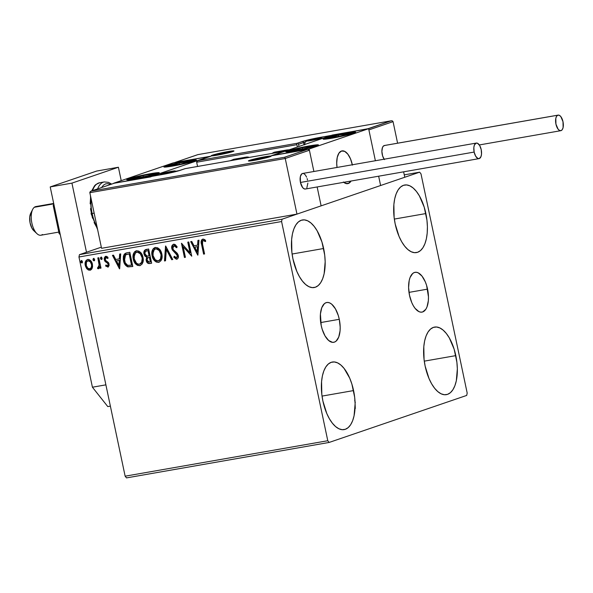 <?xml version="1.0" encoding="UTF-8"?>
<svg xmlns="http://www.w3.org/2000/svg" width="593" height="593" viewBox="0 0 593 593"><rect width="100%" height="100%" fill="white"/><g stroke="black" fill="none" stroke-linecap="round" stroke-linejoin="round"><path stroke-width="0.89" d="M339.278 319.308A20.206 9.458 -99.9 0 1 333.726 342.302A20.206 9.458 -99.9 0 1 321.206 325.49L320.42 314.008L321.769 307.715L324.401 303.653L326.083 302.675L327.929 302.452L329.856 302.993L331.806 304.283L335.445 308.871L338.292 315.52L339.278 319.308L340.182 327.099L340.063 330.79L338.722 337.083L336.083 341.145L334.4 342.124L332.554 342.354L328.678 340.515L325.038 335.927L322.192 329.278L321.206 325.49A20.206 9.458 -99.9 0 1 326.758 302.497A20.206 9.458 -99.9 0 1 339.278 319.308L320.694 322.562L339.278 319.308M427.568 289.132A20.206 9.458 -99.9 0 1 422.016 312.118A20.206 9.458 -99.9 0 1 409.504 295.307L408.599 287.523L409.207 280.452L410.06 277.531L412.698 273.469L414.381 272.491L416.219 272.269L418.154 272.81L421.986 276.086L425.292 281.816L426.589 285.337L428.472 296.915L428.361 300.607L427.012 306.907L425.833 309.264L422.69 311.948L420.852 312.17L418.917 311.629L415.085 308.353L413.336 305.743L411.779 302.623L409.504 295.307A20.206 9.458 -99.9 0 1 415.056 272.32A20.206 9.458 -99.9 0 1 427.568 289.132L408.992 292.379L427.568 289.132M425.87 213.562A34.298 16.055 -99.9 0 1 416.449 252.581A34.298 16.055 -99.9 0 1 395.205 224.043L394.123 217.409L393.863 204.555L394.701 198.825L396.154 193.867L398.148 189.871L400.623 186.98L403.477 185.312L406.605 184.934L409.889 185.854L413.188 188.04L416.39 191.413L419.37 195.838L424.203 207.127L426.953 220.196L427.405 226.771L427.212 233.049L426.374 238.771L424.929 243.73L422.928 247.733L420.452 250.624L417.598 252.284L414.47 252.67L411.186 251.743L407.888 249.557L404.685 246.184L401.706 241.766L399.067 236.459L395.205 224.043A34.298 16.055 -99.9 0 1 404.626 185.016A34.298 16.055 -99.9 0 1 425.87 213.562L394.33 219.076L425.87 213.562M353.576 390.572A34.298 16.055 -99.9 0 1 344.155 429.599A34.298 16.055 -99.9 0 1 322.903 401.061L321.821 394.427L321.569 381.573L322.407 375.843L323.852 370.884L325.853 366.882L328.329 363.998L331.183 362.33L334.311 361.952L337.587 362.872L340.893 365.058L344.096 368.431L349.707 378.156L351.908 384.145L354.658 397.206L355.111 403.789L354.073 415.789L352.627 420.748L350.633 424.751L348.158 427.642L345.296 429.302L342.168 429.688L338.892 428.761L335.586 426.575L332.391 423.202L329.411 418.784L326.773 413.477L322.903 401.061A34.298 16.055 -99.9 0 1 332.332 362.034A34.298 16.055 -99.9 0 1 353.576 390.572L322.036 396.094L353.576 390.572M323.637 248.504A34.298 16.055 -99.9 0 1 314.216 287.531A34.298 16.055 -99.9 0 1 292.964 258.993L291.882 252.359L291.63 239.498L292.468 233.775L293.913 228.816L295.914 224.814L298.39 221.923L301.244 220.262L304.372 219.877L307.648 220.804L310.954 222.99L314.157 226.363L317.136 230.781L321.969 242.07L324.719 255.138L325.172 261.721L324.134 273.721L322.688 278.68L320.694 282.683L318.219 285.567L315.357 287.234L312.229 287.612L308.953 286.693L305.647 284.507L302.452 281.134L299.472 276.709L296.834 271.409L292.964 258.993A34.298 16.055 -99.9 0 1 302.393 219.966A34.298 16.055 -99.9 0 1 323.637 248.504L292.097 254.026L323.637 248.504M455.809 355.63A34.298 16.055 -99.9 0 1 446.388 394.649A34.298 16.055 -99.9 0 1 425.144 366.111L424.062 359.477L423.802 346.623L424.64 340.893L426.093 335.934L428.087 331.939L430.562 329.048L433.416 327.38L436.544 327.002L439.828 327.922L443.127 330.116L446.329 333.481L449.309 337.906L454.142 349.195L456.892 362.264L457.344 368.839L456.313 380.839L454.861 385.798L452.867 389.801L450.391 392.692L447.537 394.36L444.409 394.738L441.125 393.811L437.827 391.625L434.625 388.259L431.645 383.834L429.006 378.527L425.144 366.111A34.298 16.055 -99.9 0 1 434.565 327.084A34.298 16.055 -99.9 0 1 455.809 355.63L424.269 361.144L455.809 355.63M126.494 477.899L329.137 442.445L466.691 395.427L467.188 393.077L421 173.882L419.644 172.17L282.09 219.195L79.447 254.649L101.321 247.17L79.447 254.649L78.951 256.999L281.586 221.537L327.781 440.732L125.138 476.186L78.951 256.999L125.138 476.186L126.494 477.899L125.138 476.186L327.781 440.732L329.137 442.445L466.691 395.427L467.188 393.077L421 173.882L419.644 172.17L282.09 219.195L281.586 221.537L327.781 440.732L329.137 442.445L126.494 477.899M404.27 174.861L419.644 172.17L404.27 174.861M90.588 270.045L89.98 270.23L92.249 268.051L92.567 266.65L92.419 264.196L91.366 261.58L89.395 259.697L88.135 259.438L86.252 260.253L85.399 261.78L85.533 266.413L86.682 268.599L88.379 270.023L90.18 270.186L91.581 269.289L92.249 268.051L92.419 264.196C91.826 261.246 90.255 259.675 87.72 259.482L87.638 259.467M98.356 268.762L100.061 266.628L100.017 268.281L100.988 268.11L98.801 257.733L97.823 257.903L99.164 265.345L98.935 266.768L97.771 267.347L97.541 268.533L98.898 268.496L99.691 266.754L100.017 268.281L100.988 268.11L98.801 257.733L97.823 257.903L99.157 264.982L97.541 268.533L98.542 268.711M108.193 266.976L109.112 265.501L108.808 263.255L105.665 260.423L105.176 258.874L106.065 257.592L107.629 258.452L107.985 257.392L106.94 256.539L105.235 256.487L104.212 258.111L104.368 260.105L105.257 261.624L107.533 263.24L108.134 264.53L107.652 265.775L105.969 264.975L105.584 265.968L108.008 267.058M126.872 252.818L124.367 254.034L123.381 256.206L123.27 259.334L124.33 263.285L125.464 265.167L127.547 266.783L132.81 266.509L129.815 252.307L125.894 253.063L123.477 260.594C123.944 263.529 125.375 265.62 127.769 266.865L132.81 266.509L129.815 252.307L126.872 252.818M146.115 249.453C144.21 250.142 143.499 251.662 143.98 254.004L144.351 253.878L145.678 256.398L147.116 257.162L143.98 254.004L147.116 257.162L146.189 260.52L146.56 260.394L147.375 262.321L148.665 263.366L150.222 263.403C148.272 263.633 147.049 262.625 146.56 260.394L146.189 260.52C146.679 262.751 147.902 263.759 149.851 263.529L151.645 263.218L148.65 249.008L144.677 250.224L143.936 251.803L143.98 254.004L144.922 256.102L146.745 257.288L146.078 259.652L147.005 262.447L148.606 263.566L151.645 263.218L148.65 249.008L145.693 249.557M165.699 246.028L164.469 260.972L165.529 260.787L166.337 249.468L171.688 259.704L172.748 259.519L165.536 246.051L164.469 260.972L165.529 260.787L166.337 249.468L171.688 259.704L172.748 259.519L165.699 246.028M187.781 242.159L190.005 252.729L181.451 243.271L184.445 257.481L185.416 257.31L183.185 246.71L191.747 256.198L188.752 241.988L187.781 242.159L190.005 252.729L181.451 243.271L184.445 257.481L185.416 257.31L183.185 246.71L191.747 256.198L188.752 241.988L187.781 242.159M202.584 244.501L202.576 240.98L203.51 240.602L205.319 241.551L205.586 240.365L204.311 239.424L202.673 239.187L201.65 239.891L201.168 241.336L203.599 254.123L204.578 253.952L202.584 244.501C201.924 242.811 202.117 241.514 203.162 240.602L205.319 241.551L205.586 240.365L202.873 239.112L201.538 241.21L201.954 244.405L201.583 244.531L203.599 254.123L204.578 253.952L202.584 244.501M197.921 255.116L198.981 240.202L197.921 240.387L197.58 245.168L194.022 245.791L191.761 241.462L190.701 241.647L197.758 255.146L198.981 240.202L197.921 240.387L197.58 245.168L194.022 245.791L191.761 241.462L190.701 241.647L197.921 255.094M177.188 259.059L176.736 259.2C178.182 258.57 178.701 257.332 178.3 255.494L177.344 253.419L173.378 249.757L172.771 248.415L174.031 245.702L175.847 246.214L176.884 247.592L174.031 245.702L176.514 247.718L177.151 246.866L173.653 244.257L171.933 245.902L171.688 247.889L172.229 249.846L177.196 255.235L177.277 256.991L176.714 257.659L175.81 257.666L174.357 256.22L173.779 257.229L176.299 259.223L177.233 259.037L178.219 257.792L178.152 254.931L177.07 253.1L173.378 249.757L172.696 247.54L173.067 246.347L174.031 245.702L175.476 246.34L176.514 247.718L177.151 246.866L175.239 244.612L173.705 244.212L172.304 245.776L171.792 248.571L177.337 255.724L176.44 257.74L174.357 256.22L173.779 257.229L177.025 259.126M155.581 261.239L157.101 262.113L158.968 262.247C155.433 261.958 153.268 259.756 152.468 255.65L152.097 255.776C152.898 259.89 155.062 262.084 158.598 262.373L159.258 262.188L158.598 262.373C161.674 260.838 162.749 258.044 161.822 254.004L160.392 250.387L157.679 247.792L154.817 247.6L153.379 248.563L152.438 250.113L151.83 253.196L152.431 257.051L154.306 260.483L156.27 262.054L158.88 262.314L160.992 260.69L162.015 257.681L161.822 254.004C161.014 249.949 158.865 247.77 155.373 247.451L154.817 247.6M136.746 264.537L138.265 265.405L140.133 265.545C136.598 265.256 134.433 263.055 133.633 258.948L133.262 259.074C134.062 263.181 136.227 265.382 139.763 265.671L140.422 265.486L139.763 265.671C142.839 264.13 143.914 261.343 142.987 257.303L141.557 253.678L138.844 251.091L135.982 250.891L134.544 251.862L133.603 253.404L132.995 256.487L133.595 260.349L135.471 263.781L137.435 265.353L140.044 265.612L142.157 263.989L143.18 260.979L142.987 257.303C142.179 253.248 140.03 251.061 136.538 250.75L135.982 250.891M119.653 268.814L120.72 253.893L119.66 254.078L119.319 258.859L115.761 259.482L113.5 255.16L112.44 255.346L119.489 268.844L120.72 253.893L119.66 254.078L119.319 258.859L115.761 259.482L113.5 255.16L112.44 255.346L119.653 268.814M101.907 259.393L100.469 258.474L101.714 259.46L102.1 258.192L101.41 257.199L100.513 257.659L100.602 258.882L101.344 259.519L102.063 259.008L102.1 258.192L100.929 257.177M94.435 260.698L93.005 259.786L94.243 260.764L94.628 259.497L93.939 258.511L93.042 258.971L93.138 260.186L93.879 260.831L94.591 260.32L94.628 259.497L93.464 258.489M82.257 262.832L80.826 261.913L82.064 262.899L82.449 261.632L81.76 260.638L80.863 261.098L80.959 262.314L81.701 262.958L82.412 262.447L82.449 261.632L81.285 260.616M355.148 403.737L355.133 404.47M90.173 268.807L87.912 268.332L86.326 265.62L86.4 262.195L87.986 260.757C89.877 260.957 91.025 262.158 91.441 264.359C91.952 266.561 91.374 268.088 89.713 268.955C87.823 268.711 86.667 267.48 86.244 265.271C85.74 263.084 86.319 261.58 87.986 260.757L90.277 261.817L91.441 264.359L91.811 264.233L91.759 267.013L90.24 268.792M355.548 408.036L355.059 407.584M354.673 400.749L354.985 400.201M355.326 402.187L355.051 402.832M355.103 405.797L355.363 406.227M202.85 239.149C201.071 240.224 200.649 242.018 201.583 244.531L201.954 244.405L203.97 253.997L204.563 253.893L203.599 254.123L203.97 253.997L201.954 244.405C201.02 241.892 201.442 240.098 203.221 239.023M203.54 240.476L205.689 241.418L203.273 240.565M197.951 254.679L191.102 241.581L197.951 254.679M197.951 245.042L198.292 240.321L197.951 245.042M197.491 251.58L197.847 246.569L194.749 247.177L197.847 246.569L197.121 251.706L194.749 247.177L197.469 246.695L197.121 251.706L197.491 251.58M191.672 255.828L183.185 246.71L191.672 255.828M185.401 257.243L184.445 257.481L184.816 257.347L181.895 243.486L184.816 257.347L185.401 257.243M190.383 252.603L190.005 252.729L190.383 252.603L188.166 242.092L190.383 252.603M176.736 259.2L173.779 257.229L174.527 256.443L174.157 257.103L175.439 258.541M176.81 257.614L177.707 255.598L177.655 256.858L176.44 257.74M173.653 244.257C171.977 244.998 171.355 246.436 171.792 248.571L172.163 248.445L173.764 251.358L177.218 254.434L177.707 255.598L177.337 255.724L177.707 255.598L176.736 253.863L174.861 252.788L175.231 252.655L172.163 248.445C171.725 246.31 172.348 244.872 174.023 244.131M175.432 258.541L177.359 259.008M172.719 259.467L171.688 259.704L172.059 259.578L166.715 249.342L166.337 249.468L166.715 249.342L172.059 259.578L172.719 259.467M165.536 260.72L164.469 260.972L165.877 246.369L164.839 260.846L165.536 260.72M158.598 262.373L159.072 262.254M155.373 247.451C152.275 248.956 151.178 251.728 152.097 255.776L155.003 247.54M155.188 247.474L153.491 248.756M153.076 249.416L152.305 251.795L152.349 255.005L153.268 258.155L154.684 260.371M157.101 262.113L157.797 262.276M155.64 248.897L157.019 248.771L158.754 249.616L161.103 253.545L161.14 258.155L160.206 259.867L158.85 260.75M159.487 260.475L159.072 260.675M158.805 260.757L158.249 260.927C155.433 260.638 153.706 258.867 153.068 255.613C152.319 252.344 153.202 250.105 155.714 248.904L156.085 248.778L155.714 248.904C158.501 249.179 160.214 250.943 160.851 254.182L161.222 254.056C160.584 250.809 158.872 249.053 156.085 248.778L159.102 250.454L160.851 254.182C161.593 257.429 160.733 259.675 158.249 260.927L155.255 259.816L153.068 255.613L153.157 251.506L154.106 249.801L155.485 248.956M158.62 260.801C161.103 259.549 161.971 257.303 161.222 254.056L160.481 259.022L158.249 260.927M146.167 249.401L144.514 250.987L144.351 253.878C143.869 251.528 144.581 250.016 146.486 249.327M144.514 250.987L144.218 252.403M146.123 256.732L146.604 256.984M147.375 262.321L147.82 262.84M146.301 250.965L148.354 250.513L149.466 255.791L147.02 256.109L144.951 253.834C144.677 252.077 145.315 251.076 146.864 250.832L146.375 250.935M148.828 257.436L149.777 257.251L150.733 261.802L149.354 262.106L147.16 260.32C146.864 258.659 147.442 257.71 148.902 257.466L148.45 257.562M148.628 257.495L149.777 257.251L148.902 257.466L149.399 257.377L150.363 261.928L150.733 261.802L149.777 257.251L149.399 257.377L150.363 261.928L149.169 262.128L147.909 261.787L147.086 259.808L147.635 257.962L148.902 257.466M146.567 250.861L148.354 250.513L146.864 250.832L147.983 250.639L149.095 255.917L149.466 255.791L148.354 250.513L147.983 250.639L149.095 255.917L147.813 256.117L146.286 255.85L144.951 253.834L145.196 251.743L146.864 250.832M139.763 265.671L140.237 265.553M136.538 250.75C133.44 252.247 132.343 255.027 133.262 259.074L136.168 250.839M136.353 250.765L134.655 252.055M134.24 252.707L133.469 255.086L133.514 258.303L134.433 261.454L135.849 263.663M138.265 265.405L138.962 265.568M136.805 252.188L138.184 252.062L139.918 252.907L142.268 256.843L142.305 261.454L141.371 263.159L140.015 264.048M140.652 263.774L140.237 263.974M139.97 264.055L139.414 264.219C136.598 263.937 134.87 262.165 134.233 258.904C133.484 255.635 134.366 253.404 136.879 252.203L137.25 252.077L136.879 252.203C139.666 252.477 141.379 254.234 142.016 257.473L142.387 257.347C141.749 254.108 140.037 252.351 137.25 252.077L140.267 253.752L142.016 257.473C142.757 260.727 141.897 262.973 139.414 264.219L138.013 264.1L136.42 263.107L134.233 258.904L134.322 254.797L135.271 253.1L136.649 252.247M139.785 264.093C142.268 262.847 143.135 260.594 142.387 257.347L141.638 262.321L139.414 264.219M125.634 253.211L124.115 254.916L123.581 257.31L123.848 260.468L124.967 263.7L127.918 266.657L132.795 266.45L128.14 266.731C125.746 265.494 124.315 263.403 123.848 260.468L126.094 253.003M128.525 266.835L128.926 266.887M127.161 254.278L127.814 254.115M128.473 253.989L129.519 253.804L128.473 253.989L129.519 253.804L131.898 265.101L129.519 253.804L129.148 253.93L131.527 265.227L131.898 265.101L127.999 265.427C126.012 264.508 124.834 262.84 124.456 260.423L125.568 254.931L128.473 253.989L126.628 254.456M119.69 268.37L112.84 255.272L119.69 268.37M119.69 258.733L120.031 254.019L119.69 258.733M119.223 265.271L119.578 260.268L116.487 260.868L119.578 260.268L118.852 265.397L116.487 260.868L119.208 260.394L118.852 265.397L119.223 265.271M107.652 265.775L108.467 264.159L107.444 265.849L105.969 264.975L105.584 265.968L106.199 265.219L105.954 265.842L106.436 266.294L108.356 266.939M108.008 258.326L106.065 257.592L107.629 258.452L107.985 257.392L105.687 256.339L104.264 259.697L104.635 259.571L105.295 261.12L104.635 259.571L104.264 259.697L104.924 261.246L108.304 263.685L107.659 263.388L108.512 264.648L107.444 265.849M105.828 256.265L104.716 257.488L104.635 259.571L106.058 256.213M107.778 267.117L109.06 264.063L108.408 262.521L105.665 260.423L105.228 259.475L106.162 257.562M106.31 257.503L107.844 258.148M104.531 258.511L104.553 259.037M101.032 257.147L100.847 258.348L101.403 257.021M101.233 257.08L100.847 258.348L101.811 259.4M98.727 268.636L97.541 268.533L98.097 267.458L97.912 268.407L98.727 268.636M98.141 267.221L98.727 267.302L98.245 267.458M98.431 267.399L99.535 264.856L99.157 264.982L99.535 264.856L98.208 257.836L99.535 264.856L98.779 267.28M93.568 258.459L93.005 259.786L93.939 258.333M93.761 258.392L93.375 259.66L94.339 260.705M89.98 270.23L87.371 268.851L90.403 270.119M87.72 259.482C85.444 260.52 84.629 262.506 85.273 265.449L87.001 268.977L87.371 268.851L85.644 265.323L85.273 265.449L85.644 265.323C84.999 262.38 85.815 260.394 88.09 259.356M86.111 260.846L85.466 263.455L86.274 267.213L88.372 269.696L90.744 270M87.682 259.452L86.437 260.342M88.364 260.631L90.647 261.691L91.811 264.233C91.396 262.032 90.247 260.824 88.364 260.631L87.986 260.757M91.159 268.192L90.677 268.607M90.092 268.822C91.745 267.962 92.323 266.435 91.811 264.233L91.263 267.502L89.713 268.955M81.389 260.586L81.197 261.787L81.76 260.46M81.582 260.52L81.197 261.787L82.168 262.832M194.749 247.177L197.469 246.695L197.121 251.706L194.749 247.177M131.527 265.227L127.643 265.308L125.227 262.758L124.241 257.836L124.797 255.828L125.857 254.753L129.148 253.93L131.527 265.227M116.487 260.868L119.208 260.394L118.852 265.397L116.487 260.868M281.586 221.537L78.951 256.999L79.447 254.649L282.09 219.195L281.586 221.537M187.603 160.985A16.626 1.082 168.1 0 1 196.439 160.095A16.626 1.082 168.1 0 1 172.733 166.062L164.002 167.041L165.692 166.055L172.267 164.217L187.603 160.985L196.335 160.006L194.645 160.992L188.07 162.83L172.733 166.062A16.626 1.082 168.1 0 1 163.898 166.952A16.626 1.082 168.1 0 1 187.603 160.985L187.603 160.985M150.429 173.69A16.626 1.082 168.1 0 1 159.265 172.8A16.626 1.082 168.1 0 1 135.56 178.775L126.828 179.753L128.518 178.767L135.085 176.929L150.429 173.69L157.212 172.711L159.213 172.919L150.896 175.535L135.56 178.775A16.626 1.082 168.1 0 1 126.724 179.664A16.626 1.082 168.1 0 1 150.429 173.69L150.429 173.69M149.933 176.877L209.411 156.545L173.23 162.875L113.745 183.207L149.933 176.877L113.745 183.207L173.23 162.875L209.411 156.545L149.933 176.877M352.316 164.728A16.626 7.783 -99.9 0 1 352.324 164.772L350.441 158.709L347.72 153.987L344.563 151.297L341.457 151.03L338.87 153.239L337.202 157.582L336.698 163.401L337.032 167.448A16.626 7.783 -99.9 0 1 342.013 150.889A16.626 7.783 -99.9 0 1 352.316 164.728M343.592 182.184L345.193 183.244L348.299 183.504L351.049 181.028A16.626 7.783 -99.9 0 1 347.743 183.645A16.626 7.783 -99.9 0 1 343.747 182.31A16.626 7.783 -99.9 0 0 347.743 183.645A16.626 7.783 -99.9 0 0 349.514 182.837L351.049 181.028A16.626 7.783 -99.9 0 1 349.514 182.837L346.579 183.667L343.384 181.999M309.642 145.834L317.7 144.788L318.426 145.063L316.684 145.841L294.773 150.918A16.626 1.082 168.1 0 1 285.937 151.801A16.626 1.082 168.1 0 1 309.642 145.834A16.626 1.082 168.1 0 1 318.478 144.944A16.626 1.082 168.1 0 1 294.773 150.918L286.716 151.964L285.989 151.689L287.738 150.904L309.642 145.834M346.823 133.129L354.881 132.076L355.607 132.358L353.858 133.136L331.954 138.206A16.626 1.082 168.1 0 1 323.118 139.096A16.626 1.082 168.1 0 1 346.823 133.129A16.626 1.082 168.1 0 1 355.659 132.239A16.626 1.082 168.1 0 1 331.954 138.206L323.897 139.251L323.17 138.977L324.912 138.199L346.823 133.129M332.443 135.019L272.965 155.351L309.153 149.021L368.631 128.688L332.443 135.019L368.631 128.688L375.384 160.74L368.631 128.688L309.153 149.021L313.89 171.496L309.153 149.021L272.965 155.351L332.443 135.019M321.124 205.853L380.61 185.513L321.124 205.853L317.144 186.965L321.124 205.853L296.96 214.11L101.559 248.297L89.84 192.688L101.559 248.297L296.96 214.11L285.24 158.501L296.96 214.11L321.124 205.853L317.144 186.965L321.124 205.853M378.645 176.203L380.61 185.513L378.645 176.203L380.61 185.513L404.774 177.255L380.61 185.513L378.645 176.203M42.437 234.517A14.551 6.812 -99.9 0 1 36.959 233.672A14.551 6.812 -99.9 0 1 32.704 209.359A14.551 6.812 -99.9 0 1 34.327 207.276A14.551 6.812 80.1 0 0 32.029 223.806A14.551 6.812 80.1 0 0 40.895 235.228L58.803 232.093M32.704 209.359L30.71 213.287A10.392 4.863 80.1 0 0 33.749 230.655L36.959 233.672M53.785 203.866L34.327 207.276L53.785 203.866M352.398 165.143L350.589 159.072L347.913 154.247L344.77 151.4L341.65 150.97L339.018 153.024L337.276 157.249L336.698 162.993L337.032 167.448A16.626 7.783 -99.9 0 1 340.241 151.697L340.241 151.697A16.626 7.783 -99.9 0 1 342.013 150.889A16.626 7.783 -99.9 0 1 352.324 164.772M53.696 203.443L35.877 206.564A14.551 6.812 80.1 0 0 34.327 207.276A14.551 6.812 -99.9 0 1 37.574 206.705M34.831 231.448L31.978 228.29L30.065 222.857L29.739 216.971L31.103 212.628M269.771 156.797A1.245 1.097 71.1 0 1 269.934 156.752A11.638 0.756 -11.9 0 0 265.004 156.745A11.638 0.756 -11.9 0 0 249.668 160.295L262.929 157.123L271.149 156.204L256.673 159.925L249.838 160.992L248.445 160.844L249.668 160.295A11.638 0.756 -11.9 0 0 254.597 160.303A11.638 0.756 -11.9 0 0 269.934 156.752A1.245 1.097 -108.9 0 0 269.659 156.841M271.972 155.677L308.152 149.347L309.405 150.237L285.24 158.501L285.107 158.034L285.24 158.501L89.84 192.688L89.862 192.191L89.84 192.688L285.24 158.501L309.405 150.237L313.89 171.496L309.405 150.237L308.152 149.347L271.32 155.737L284.329 151.282L185.186 168.634L176.907 171.31L167.122 173.579L114.271 183.215L91.226 191.087L284.455 157.278L307.508 149.399L284.455 157.278L91.226 191.087L114.271 183.215L150.274 176.973M90.618 191.331L89.862 192.191L91.226 191.087M285.107 158.034L284.907 157.642L285.107 158.034M150.459 176.877L152.319 176.247A1.245 1.097 -108.9 0 0 152.03 176.343M152.401 176.232A1.245 0.586 80.1 0 0 152.357 176.232L152.357 176.232A1.245 0.586 80.1 0 0 152.319 176.247L162.089 174.535A1.245 0.586 -99.9 0 1 162.134 174.527A1.245 0.586 80.1 0 0 162.089 174.535A13.721 0.889 -11.9 0 0 180.161 170.347A1.245 1.097 -108.9 0 0 179.887 170.443L179.887 170.443M307.508 149.399L308.152 149.347M185.268 168.62A1.245 0.586 80.1 0 0 185.224 168.62A1.245 0.586 80.1 0 0 185.186 168.634L284.329 151.282L285.567 151.371L284.329 151.282L271.32 155.737M284.329 151.282L284.981 151.23M152.357 176.232L180.02 170.384A1.245 1.097 71.1 0 1 180.161 170.347L185.186 168.634A1.245 1.097 -108.9 0 0 184.897 168.731M185.224 168.62L185.038 168.671A1.245 1.097 71.1 0 1 185.186 168.634A1.245 0.586 -99.9 0 1 185.224 168.62L284.455 151.259M232.708 151.6A11.638 0.756 -11.9 0 0 227.786 151.593A11.638 0.756 -11.9 0 0 212.45 155.144L225.711 151.978L233.931 151.052L219.454 154.773L212.62 155.84L211.227 155.692L212.45 155.144A11.638 0.756 -11.9 0 0 217.372 155.151A11.638 0.756 -11.9 0 0 232.708 151.6A1.245 1.097 -108.9 0 0 232.552 151.645A1.245 1.097 71.1 0 1 232.708 151.6M368.89 129.904L393.055 121.647L397.599 143.202L393.055 121.647L392.388 120.898L391.15 120.809L197.921 154.617L174.868 162.497L211.056 156.167L198.047 160.614L297.197 143.269L305.469 140.585L315.254 138.325L368.105 128.688L391.15 120.809L368.327 128.777L330.056 135.656A1.245 1.097 71.1 0 1 330.516 135.678L329.812 135.923A1.245 0.586 -99.9 0 1 330.056 135.656L320.287 137.361A1.245 0.586 80.1 0 0 319.953 137.969A1.245 0.586 -99.9 0 1 320.287 137.361A13.721 0.889 -11.9 0 0 302.215 141.549A1.245 1.097 71.1 0 1 303.557 142.579L304.009 144.736L303.557 142.579A12.468 0.808 168.1 0 1 305.365 142.023A12.468 0.808 168.1 0 0 303.557 142.579A1.245 1.097 -108.9 0 0 302.215 141.549L297.197 143.269L198.047 160.614L211.056 156.167L174.868 162.497L197.921 154.617L391.15 120.809L392.388 120.898L393.055 121.647L368.89 129.904L368.75 129.437L368.89 129.904M403.625 171.829L404.774 177.255L403.625 171.829M197.439 160.851L196.661 162.215L197.558 166.463L196.661 162.215L296.893 144.677L297.382 147.005L296.893 144.677A1.245 0.586 -99.9 0 1 297.197 143.269A1.245 1.097 71.1 0 1 298.538 144.292L303.557 142.579L298.538 144.292A1.245 1.097 -108.9 0 0 297.197 143.269A1.245 0.586 80.1 0 0 296.893 144.677L196.661 162.215L196.958 161.237L198.047 160.614M298.991 146.456L298.538 144.292L298.991 146.456M391.15 120.809L391.803 120.757M174.26 162.734L174.868 162.497M211.056 156.167L210.448 156.404L211.056 156.167M319.597 138.599L320.25 138.162A6.234 0.408 168.1 0 1 320.153 138.28A6.234 0.408 168.1 0 1 319.583 138.51L315.446 138.784L308.063 140.763L319.583 138.51A6.234 0.408 168.1 0 1 317.463 139.118A6.234 0.408 168.1 0 1 311.369 140.415A6.234 0.408 168.1 0 1 308.19 140.8A6.234 0.408 168.1 0 1 308.063 140.763A6.234 0.408 168.1 0 1 310.851 139.807A6.234 0.408 168.1 0 1 316.944 138.51L308.063 140.763L316.944 138.51A6.234 0.408 168.1 0 1 320.25 138.162L316.944 138.51L317.092 139.207L316.944 138.51L320.25 138.162L319.597 138.599L312.259 140.311L307.574 140.986L308.004 140.534A7.064 0.46 168.1 0 1 317.314 138.384A7.064 0.46 168.1 0 1 320.309 138.384A3.328 2.928 71.1 0 1 321.947 138.606A3.328 2.928 -108.9 0 0 320.309 138.384L319.575 138.614M307.582 140.645A3.328 2.928 71.1 0 1 308.004 140.534L317.314 138.384L320.739 137.939L320.309 138.384A7.064 0.46 168.1 0 1 310.991 140.541A7.064 0.46 168.1 0 1 308.004 140.534A3.328 2.928 -108.9 0 0 307.582 140.645M310.991 140.482L310.851 139.807L310.991 140.482M173.66 171.577L174.32 171.14A6.234 0.408 168.1 0 1 174.223 171.251A6.234 0.408 168.1 0 1 173.653 171.488L169.509 171.762L162.126 173.734L173.653 171.488A6.234 0.408 168.1 0 1 171.533 172.089A6.234 0.408 168.1 0 1 165.432 173.393A6.234 0.408 168.1 0 1 162.252 173.779A6.234 0.408 168.1 0 1 162.126 173.734A6.234 0.408 168.1 0 1 164.913 172.785A6.234 0.408 168.1 0 1 171.014 171.488L162.126 173.734L171.014 171.488A6.234 0.408 168.1 0 1 174.32 171.14L171.014 171.488L171.162 172.185L171.014 171.488L174.223 171.251M162.074 173.512A7.064 0.46 168.1 0 1 171.384 171.355A7.064 0.46 168.1 0 1 174.372 171.362A3.328 2.928 71.1 0 1 175.951 171.555A3.328 2.928 -108.9 0 0 174.372 171.362L166.322 173.289L161.333 173.845L170.124 171.592L174.809 170.91L174.372 171.362A7.064 0.46 168.1 0 1 165.062 173.519A7.064 0.46 168.1 0 1 162.074 173.512A3.328 2.928 -108.9 0 0 161.652 173.623A3.328 2.928 71.1 0 1 162.074 173.512M165.054 173.452L164.913 172.785L165.054 173.452M265.241 157.664L265.894 157.227A6.234 0.408 168.1 0 1 265.797 157.338A6.234 0.408 168.1 0 1 265.227 157.575L261.083 157.849L253.7 159.821L265.227 157.575A6.234 0.408 168.1 0 1 263.107 158.175A6.234 0.408 168.1 0 1 257.014 159.48A6.234 0.408 168.1 0 1 253.834 159.865A6.234 0.408 168.1 0 1 253.7 159.821A6.234 0.408 168.1 0 1 256.495 158.872A6.234 0.408 168.1 0 1 262.588 157.575L253.7 159.821L262.588 157.575A6.234 0.408 168.1 0 1 265.894 157.227L262.588 157.575L262.736 158.272L262.588 157.575L265.797 157.338M253.648 159.599A7.064 0.46 168.1 0 1 262.958 157.441A7.064 0.46 168.1 0 1 265.953 157.449A3.328 2.928 71.1 0 1 267.25 157.545A3.328 2.928 -108.9 0 0 265.953 157.449L257.896 159.376L252.907 159.932L261.698 157.679L266.383 156.997L265.953 157.449A7.064 0.46 168.1 0 1 256.636 159.606A7.064 0.46 168.1 0 1 253.648 159.599A3.328 2.928 -108.9 0 0 253.226 159.71A3.328 2.928 71.1 0 1 253.648 159.599M256.636 159.539L256.495 158.872L256.636 159.539M228.016 152.512L228.676 152.075A6.234 0.408 168.1 0 1 228.579 152.193A6.234 0.408 168.1 0 1 228.008 152.423L223.865 152.697L216.482 154.677L228.008 152.423A6.234 0.408 168.1 0 1 225.889 153.031A6.234 0.408 168.1 0 1 219.788 154.328A6.234 0.408 168.1 0 1 216.608 154.714A6.234 0.408 168.1 0 1 216.482 154.677A6.234 0.408 168.1 0 1 219.269 153.72A6.234 0.408 168.1 0 1 225.37 152.423L216.482 154.677L225.37 152.423A6.234 0.408 168.1 0 1 228.676 152.075L225.37 152.423L225.518 153.12L225.37 152.423L228.676 152.075L228.016 152.512L220.678 154.224L215.993 154.899L216.43 154.447A7.064 0.46 168.1 0 1 225.74 152.297A7.064 0.46 168.1 0 1 228.728 152.297A3.328 2.928 71.1 0 1 230.025 152.394A3.328 2.928 -108.9 0 0 228.728 152.297L227.994 152.527M216.008 154.558A3.328 2.928 71.1 0 1 216.43 154.447L225.74 152.297L229.165 151.852L228.728 152.297A7.064 0.46 168.1 0 1 219.417 154.454A7.064 0.46 168.1 0 1 216.43 154.447A3.328 2.928 -108.9 0 0 216.008 154.558M219.417 154.395L219.269 153.72L219.417 154.395M136.464 177.374L134.218 177.722A10.392 0.675 168.1 0 1 137.961 176.692L138.688 176.899L136.464 177.374L138.688 176.899L137.961 176.692L132.825 178.36L137.85 177.907L148.02 175.773L153.164 174.105L148.131 174.557L137.961 176.692A10.392 0.675 168.1 0 1 143.054 175.528A10.392 0.675 168.1 0 1 151.83 174.038A10.392 0.675 168.1 0 1 152.653 174.424A10.392 0.675 168.1 0 1 151.771 174.742A10.392 0.675 168.1 0 1 142.928 176.936A10.392 0.675 168.1 0 1 134.151 178.426A10.392 0.675 168.1 0 1 133.418 178.471A10.392 0.675 168.1 0 1 134.218 177.722L134.211 178.456L134.218 177.722L136.464 177.374M149.429 175.647A13.305 0.867 168.1 0 1 131.676 179.042A13.305 0.867 168.1 0 1 136.553 176.818A3.328 1.601 -104 0 0 136.42 176.84A3.328 1.601 -104 0 0 136.316 176.877A3.328 1.601 76 0 1 136.42 176.84A3.328 1.601 76 0 1 136.553 176.818L150.978 173.86L155.974 173.571L147.101 176.21L135.004 178.604L130.008 178.893L136.553 176.818A13.305 0.867 168.1 0 1 154.306 173.423A13.305 0.867 168.1 0 1 149.429 175.647M151.86 174.416L151.83 174.038L143.054 175.528L138.688 176.899L143.054 175.528L151.83 174.038L151.86 174.416M143.328 176.847L143.054 175.528L143.328 176.847M134.359 178.411L134.218 177.722L134.359 178.411M295.685 149.518L293.431 149.866A10.392 0.675 168.1 0 1 297.175 148.828L297.908 149.043L295.685 149.518L297.908 149.043L297.175 148.828L292.038 150.503L297.071 150.051L307.241 147.916L312.378 146.249L307.344 146.701L297.175 148.828A10.392 0.675 168.1 0 1 302.274 147.672A10.392 0.675 168.1 0 1 311.051 146.182A10.392 0.675 168.1 0 1 311.874 146.56A10.392 0.675 168.1 0 1 310.984 146.879A10.392 0.675 168.1 0 1 302.148 149.08A10.392 0.675 168.1 0 1 293.372 150.57A10.392 0.675 168.1 0 1 292.638 150.615A10.392 0.675 168.1 0 1 293.431 149.866L293.431 150.592L293.431 149.866L295.685 149.518M287.561 151.927L290.34 150.466L295.655 148.976A3.328 1.601 76 0 1 295.766 148.962A13.305 0.867 168.1 0 1 313.519 145.567A13.305 0.867 168.1 0 1 308.649 147.79L294.224 150.748L289.228 151.037L295.766 148.962L308.041 146.36L315.128 145.552L308.649 147.79A13.305 0.867 168.1 0 1 290.896 151.185A13.305 0.867 168.1 0 1 295.766 148.962A3.328 1.601 -104 0 0 295.64 148.984A3.328 1.601 -104 0 0 295.536 149.013M311.073 146.553L302.274 147.672L297.908 149.043L302.274 147.672L311.073 146.553M302.549 148.991L302.274 147.672L302.549 148.991M293.579 150.548L293.431 149.866L293.579 150.548M330.931 137.88L330.101 137.331L338.329 135.204L347.617 133.536L347.78 134.292L347.617 133.536L338.329 135.204A10.392 0.675 168.1 0 1 347.617 133.536L347.921 133.848L347.617 133.536A10.392 0.675 168.1 0 1 349.499 133.469L338.329 135.204L329.271 137.858L340.441 136.131L349.499 133.469A10.392 0.675 168.1 0 1 349.047 133.855A10.392 0.675 168.1 0 1 348.677 133.996A10.392 0.675 168.1 0 1 340.441 136.131A10.392 0.675 168.1 0 1 331.153 137.798A10.392 0.675 168.1 0 1 329.819 137.91A10.392 0.675 168.1 0 1 330.101 137.331A10.392 0.675 168.1 0 1 338.329 135.204L330.101 137.331L330.812 137.88M326.439 138.473A13.305 0.867 168.1 0 1 338.032 135.071A13.305 0.867 168.1 0 1 352.331 132.862L349.499 134.1L340.738 136.264L326.439 138.473L329.271 137.235L338.032 135.071L352.331 132.862A13.305 0.867 168.1 0 1 340.738 136.264A13.305 0.867 168.1 0 1 326.439 138.473M338.329 135.204L338.603 136.516L338.329 135.204M171.711 165.743L170.88 165.195L179.108 163.06L188.396 161.392L188.559 162.156L188.396 161.392L179.108 163.06A10.392 0.675 168.1 0 1 188.396 161.392L188.707 161.711L188.396 161.392A10.392 0.675 168.1 0 1 190.286 161.333L179.108 163.06L170.05 165.721L181.228 163.987L190.286 161.333A10.392 0.675 168.1 0 1 189.827 161.711A10.392 0.675 168.1 0 1 189.456 161.859A10.392 0.675 168.1 0 1 181.228 163.987A10.392 0.675 168.1 0 1 171.94 165.655A10.392 0.675 168.1 0 1 170.599 165.766A10.392 0.675 168.1 0 1 170.88 165.195A10.392 0.675 168.1 0 1 179.108 163.06L170.88 165.195L171.592 165.736M167.219 166.329A13.305 0.867 168.1 0 1 178.812 162.927A13.305 0.867 168.1 0 1 193.118 160.718L190.279 161.956L181.525 164.12L167.219 166.329L170.058 165.091L178.812 162.927L193.118 160.718A13.305 0.867 168.1 0 1 181.525 164.12A13.305 0.867 168.1 0 1 167.219 166.329M179.108 163.06L179.39 164.372L179.108 163.06M283.98 151.341A27.019 12.646 -99.9 0 1 286.916 149.977L275.085 152.045A27.019 12.646 80.1 0 0 272.15 153.417M276.649 151.978L274.181 152.282L271.935 153.594M243.204 158.479A27.019 12.646 -99.9 0 1 246.139 157.115A27.019 12.646 -99.9 0 1 249.364 157.397L245.769 157.189L243.204 158.479M246.139 157.115L234.309 159.183A27.019 12.646 80.1 0 0 231.381 160.547M476.312 143.076L302.623 173.467A7.902 3.699 80.1 0 0 300.451 182.451L474.148 152.067A7.902 3.699 -99.9 0 1 476.312 143.076A7.902 3.699 -99.9 0 1 481.212 149.651A7.902 3.699 -99.9 0 1 479.04 158.635A7.902 3.699 -99.9 0 1 474.148 152.067L300.451 182.451A7.902 3.699 80.1 0 0 305.343 189.026L479.04 158.635M474.148 152.067L475.645 156.144L477.825 158.442L479.3 158.568L480.99 156.596L481.516 154.136L481.212 149.651L479.707 145.567L477.528 143.269L476.053 143.143L474.363 145.115L473.837 147.575L474.148 152.067M307.515 180.042L307.13 178.56M306.625 177.181L305.336 174.942L303.831 173.66M303.082 173.445L301.704 173.919L300.34 176.647L300.451 182.451L302.638 187.558L304.135 188.833L305.61 188.959M306.84 187.914L307.871 183.081M558.102 115.116L384.412 145.507A7.902 3.699 80.1 0 0 384.145 145.574L557.843 115.19A7.902 3.699 -99.9 0 1 558.102 115.116A7.902 3.699 -99.9 0 1 563.053 121.98A7.902 3.699 -99.9 0 1 561.089 130.608A7.902 3.699 -99.9 0 1 560.83 130.682A7.902 3.699 -99.9 0 1 555.878 123.826A7.902 3.699 -99.9 0 1 557.843 115.19L384.145 145.574A7.902 3.699 80.1 0 0 381.885 151.148A7.902 3.699 80.1 0 0 384.138 159.206M561.089 130.608L562.32 129.563L563.113 127.502L562.994 121.691L560.815 116.591L559.318 115.309L557.843 115.19L556.612 116.235L555.819 118.296L555.93 124.107L558.117 129.207L559.614 130.49L561.089 130.608M384.864 145.493L383.493 145.96L382.463 147.546L381.885 151.452L382.626 155.981L384.427 159.599M60.041 233.546L59.144 233.701L53.214 205.578L54.111 205.423L53.214 205.578L53.852 204.192L53.214 205.578L59.144 233.701L60.041 233.546M60.241 234.502L59.144 233.701L60.241 234.502M107.785 406.583L92.419 387.207L50.212 186.928L96.689 171.043L118.4 167.241L121.224 180.657L118.4 167.241L96.689 171.043L50.212 186.928L71.923 183.126L118.4 167.241L71.923 183.126L86.489 252.24L71.923 183.126L50.212 186.928L92.419 387.207L105.888 384.85L92.419 387.207L107.785 406.583L110.372 406.131L107.785 406.583M91.077 198.551A27.019 12.646 80.1 0 0 92.16 213.502L94.154 213.154L92.16 213.502A27.019 12.646 80.1 0 0 97.096 227.134M97.615 188.893A27.019 12.646 -99.9 0 1 104.286 181.932L99.587 182.755A27.019 12.646 80.1 0 0 92.59 190.612M92.493 218.18L90.492 208.677M90.166 203.888L90.655 196.557M97.4 228.564L94.094 222.531M101.514 187.558L103.545 185.09L105.621 183.874L107.896 183.6L110.624 184.445M90.455 195.631L91.278 213.502M125.894 253.063L126.265 252.937M126.45 254.508L126.82 254.382M270.541 156.53L269.785 156.789C266.257 158.183 250.305 161.303 249.045 160.999L249.164 161.029M114.204 183.222L91.003 191.154M150.422 176.884L114.234 183.215M152.171 176.284L150.392 176.892M271.438 155.707L307.626 149.377M185.038 168.671L180.02 170.384M233.323 151.378L232.567 151.638C229.039 153.031 213.087 156.152 211.827 155.848L211.946 155.885M197.884 154.625L391.276 120.787M174.646 162.564L197.847 154.632M197.825 160.681L210.834 156.226M319.62 138.584L320.153 138.28M323.126 138.206L319.293 138.05L307.611 140.637C305.543 142.231 305.247 140.178 304.669 144.848M308.19 140.8L308.656 140.852M177.255 171.214L173.364 171.029L166.107 172.43L161.681 173.616L159.435 174.994M162.252 173.779L162.727 173.831M268.555 157.175L264.938 157.115L257.681 158.516L253.255 159.702L251.247 160.822M253.834 159.865L254.301 159.917M228.046 152.497L228.579 152.193M231.337 152.023L227.719 151.964L220.463 153.365L216.037 154.551L214.021 155.67M216.608 154.714L217.082 154.766M157.827 173.571L154.64 173.364L143.565 175.224L131.12 178.323L128.34 179.783M295.655 148.976L308.375 146.293L313.853 145.507L317.047 145.715M354.221 133.01L349.759 132.936L339.366 134.781L328.678 137.391L324.734 139.222M348.58 134.048L349.047 133.855M195.008 160.866L190.538 160.799L180.146 162.638L169.465 165.247L165.521 167.078M189.36 161.911L189.827 161.711M286.916 149.977L289.221 149.792M234.309 159.183L230.017 160.785M479.314 144.944L560.83 130.682M99.587 182.755L95.695 184.638L94.532 185.802L91.678 190.924M111.617 184.104L108.541 182.362L104.286 181.932M97.615 229.595L91.055 213.613"/></g></svg>
